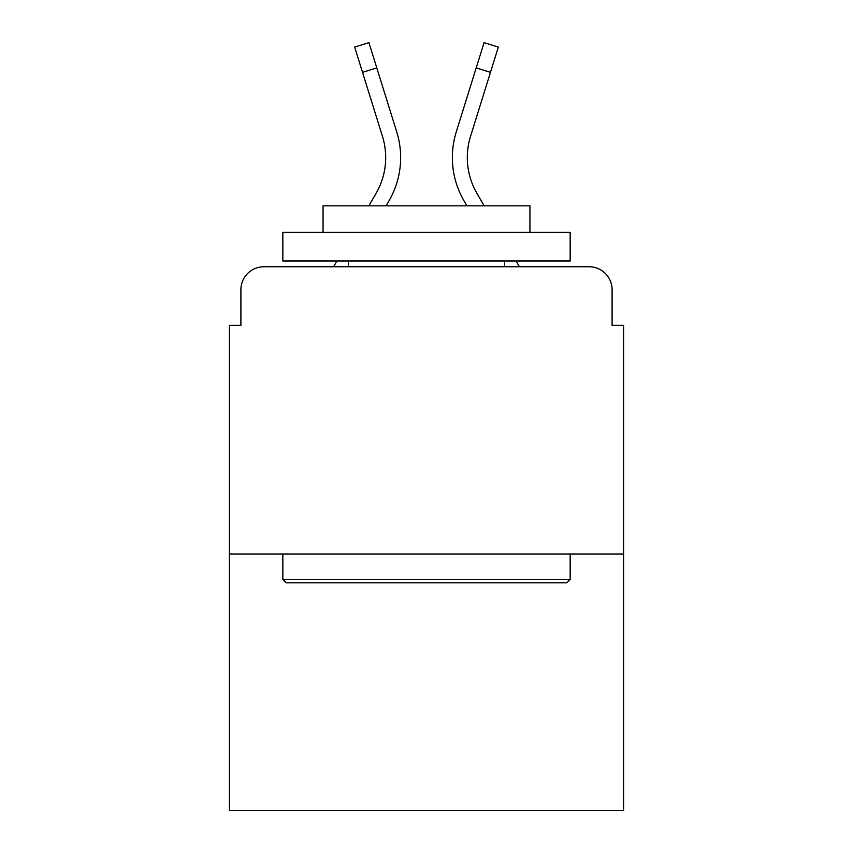 <?xml version="1.0" encoding="UTF-8"?>
<svg xmlns="http://www.w3.org/2000/svg" width="853" height="853" viewBox="0 0 853 853"><rect width="100%" height="100%" fill="white"/><g stroke="black" fill="none" stroke-linecap="round" stroke-linejoin="round"><path stroke-width="1.28" d="M240.898 289.743L240.898 325.366L240.898 289.743A22.988 22.988 0 0 1 263.886 266.754L333.576 266.754L336.903 261.007M623.596 554.066L229.404 554.066L229.404 810.35L623.596 810.35L623.596 325.366L612.102 325.366L612.102 289.743A22.988 22.988 0 0 0 589.114 266.754L263.886 266.754M229.404 554.066L229.404 325.366L240.898 325.366M516.097 261.007L519.424 266.754L589.114 266.754M612.102 325.366L612.102 289.743M368.837 205.84L376.109 193.279A71.257 71.257 0 0 0 382.475 136.395L354.667 47.096L368.933 42.65L396.741 131.948A86.196 86.196 0 0 1 389.043 200.764L386.1 205.84M456.259 131.948L484.067 42.65L498.333 47.096L490.464 72.334L476.209 67.888L456.259 131.948A86.196 86.196 0 0 0 463.957 200.764L466.9 205.84M362.536 72.334L376.791 67.888L396.741 131.948M376.109 193.279A71.257 71.257 0 0 0 382.475 136.395A71.257 71.257 0 0 1 376.109 193.279A71.257 71.257 0 0 0 382.475 136.395A71.257 71.257 0 0 1 376.109 193.279A71.257 71.257 0 0 0 382.475 136.395A71.257 71.257 0 0 1 376.109 193.279A71.257 71.257 0 0 0 382.475 136.395A71.257 71.257 0 0 1 376.109 193.279A71.257 71.257 0 0 0 382.475 136.395A71.257 71.257 0 0 1 376.109 193.279A71.257 71.257 0 0 0 382.475 136.395A71.257 71.257 0 0 1 376.109 193.279A71.257 71.257 0 0 0 382.475 136.395A71.257 71.257 0 0 1 376.109 193.279A71.257 71.257 0 0 0 382.475 136.395A71.257 71.257 0 0 1 376.109 193.279A71.257 71.257 0 0 0 382.475 136.395A71.257 71.257 0 0 1 376.109 193.279A71.257 71.257 0 0 0 382.475 136.395A71.257 71.257 0 0 1 376.109 193.279M484.163 205.84L476.891 193.279A71.257 71.257 0 0 1 470.525 136.395L490.464 72.334M476.891 193.279A71.257 71.257 0 0 1 470.525 136.395A71.257 71.257 0 0 0 476.891 193.279A71.257 71.257 0 0 1 470.525 136.395A71.257 71.257 0 0 0 476.891 193.279A71.257 71.257 0 0 1 470.525 136.395A71.257 71.257 0 0 0 476.891 193.279A71.257 71.257 0 0 1 470.525 136.395A71.257 71.257 0 0 0 476.891 193.279A71.257 71.257 0 0 1 470.525 136.395A71.257 71.257 0 0 0 476.891 193.279A71.257 71.257 0 0 1 470.525 136.395A71.257 71.257 0 0 0 476.891 193.279A71.257 71.257 0 0 1 470.525 136.395A71.257 71.257 0 0 0 476.891 193.279A71.257 71.257 0 0 1 470.525 136.395A71.257 71.257 0 0 0 476.891 193.279A71.257 71.257 0 0 1 470.525 136.395A71.257 71.257 0 0 0 476.891 193.279A71.257 71.257 0 0 1 470.525 136.395A71.257 71.257 0 0 0 476.891 193.279M566.712 582.802L286.288 582.802L282.844 579.347L570.156 579.347L566.712 582.802M282.844 232.272L570.156 232.272L570.156 261.007L282.844 261.007L282.844 232.272M529.937 232.272L529.937 205.84L323.063 205.84L323.063 232.272M282.844 554.066L282.844 579.347M570.156 554.066L570.156 579.347M348.355 261.007L348.355 266.754M504.645 261.007L504.645 266.754"/></g></svg>
